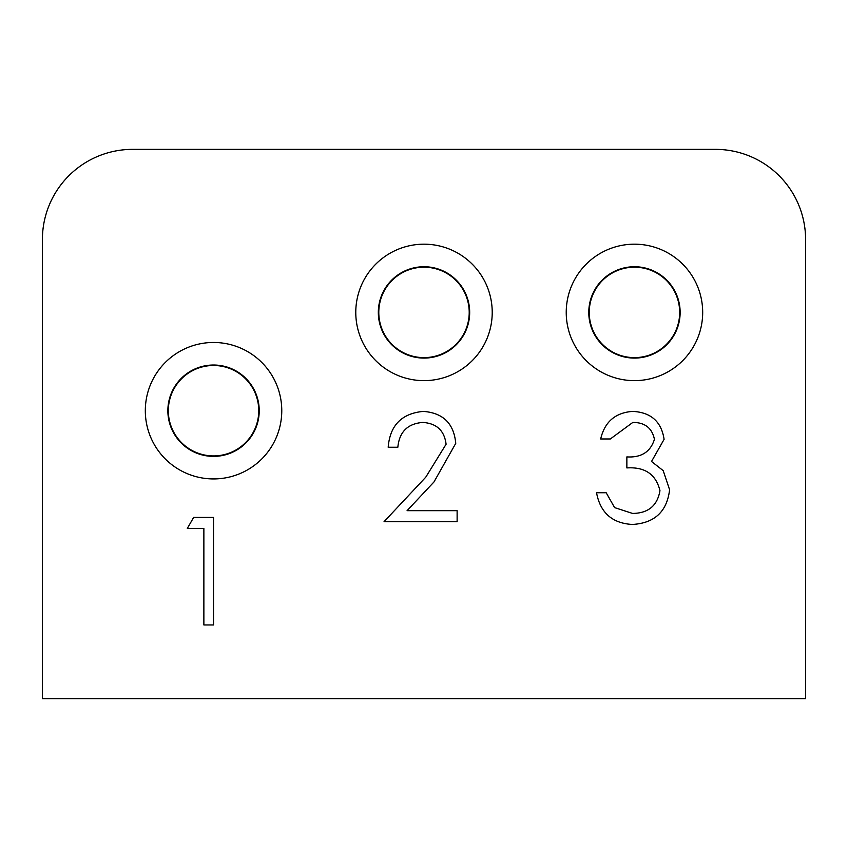 <?xml version="1.0" encoding="UTF-8"?>
<svg xmlns="http://www.w3.org/2000/svg" width="848" height="848" viewBox="0 0 848 848"><rect width="100%" height="100%" fill="white"/><g stroke="black" fill="none" stroke-linecap="round" stroke-linejoin="round"><path stroke-width="1.27" d="M213.537 342.475A68.222 68.222 0 0 0 145.315 410.697A68.222 68.222 0 0 0 213.537 478.929A68.222 68.222 0 0 0 281.769 410.697A68.222 68.222 0 0 0 213.537 342.475M213.537 365.022A45.675 45.675 0 0 0 167.862 410.697A45.675 45.675 0 0 0 213.537 456.383A45.675 45.675 0 0 0 259.223 410.697A45.675 45.675 0 0 0 213.537 365.022M634.463 244.182A68.222 68.222 0 0 0 566.231 312.414A68.222 68.222 0 0 0 634.463 380.635A68.222 68.222 0 0 0 702.685 312.414A68.222 68.222 0 0 0 634.463 244.182M634.463 266.738A45.675 45.675 0 0 0 588.777 312.414A45.675 45.675 0 0 0 634.463 358.089A45.675 45.675 0 0 0 680.138 312.414A45.675 45.675 0 0 0 634.463 266.738M424 244.182A68.222 68.222 0 0 0 355.778 312.414A68.222 68.222 0 0 0 424 380.635A68.222 68.222 0 0 0 492.222 312.414A68.222 68.222 0 0 0 424 244.182M424 266.738A45.675 45.675 0 0 0 378.325 312.414A45.675 45.675 0 0 0 424 358.089A45.675 45.675 0 0 0 469.675 312.414A45.675 45.675 0 0 0 424 266.738M715.405 149.365L132.595 149.365A90.195 90.195 0 0 0 42.4 239.56L42.4 698.635L805.6 698.635L805.6 239.56A90.195 90.195 0 0 0 715.405 149.365M632.809 422.431L610.316 438.978L600.67 438.978C604.688 421.838 615.362 412.647 632.682 411.397C650.946 412.329 661.419 421.647 664.09 439.338L651.529 461.471L663.189 470.64L669.602 489.752C666.973 511.609 654.571 523.174 632.396 524.456C612.267 523.343 600.32 512.775 596.536 492.752L606.182 492.752L614.609 507.613L632.576 513.432C648.275 513.252 657.401 505.673 659.956 490.674C655.981 474.35 644.946 466.76 626.863 467.926L626.863 456.902C641.3 457.772 650.501 451.899 654.433 439.296C652.07 428.049 644.862 422.421 632.809 422.431M187.323 528.452L193.63 517.418L213.516 517.418L213.516 624.965L203.87 624.965L203.87 528.452L187.323 528.452M422.76 422.431C407.634 423.661 399.323 431.929 397.839 447.246L388.183 447.246C389.963 425.41 401.655 413.464 423.258 411.397C443.091 412.87 453.924 423.523 455.747 443.366L433.985 481.95L407.082 510.666L457.125 510.666L457.125 521.7L384.049 521.7L425.76 477.191L446.09 444.235C444.405 430.614 436.625 423.343 422.76 422.431M255.11 428.484A45.209 45.209 0 0 1 195.75 452.27A45.209 45.209 0 0 1 171.974 392.91A45.209 45.209 0 0 1 231.324 369.134A45.209 45.209 0 0 1 255.11 428.484M408.619 269.897A45.209 45.209 0 0 1 466.517 297.033A45.209 45.209 0 0 1 439.381 354.93A45.209 45.209 0 0 1 381.483 327.784A45.209 45.209 0 0 1 408.619 269.897M599.695 341.32A45.209 45.209 0 0 1 605.546 277.646A45.209 45.209 0 0 1 669.22 283.497A45.209 45.209 0 0 1 663.369 347.171A45.209 45.209 0 0 1 599.695 341.32"/></g></svg>
